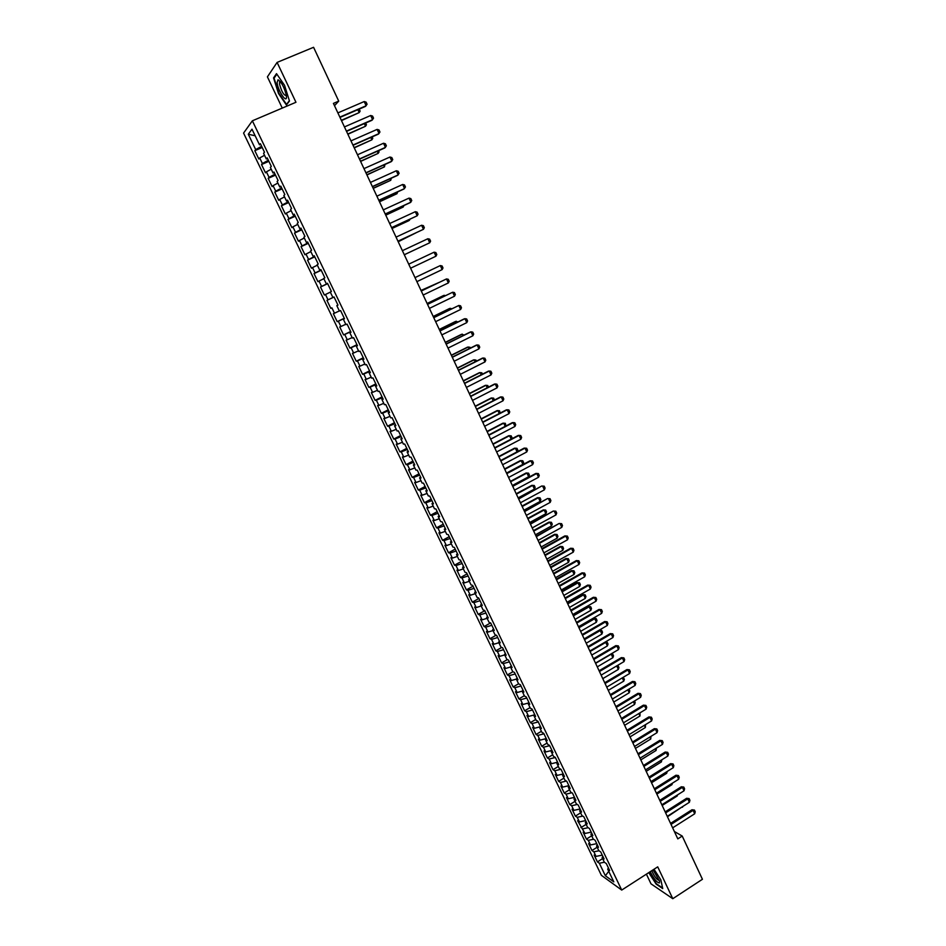 <?xml version="1.0" encoding="UTF-8"?>
<svg xmlns="http://www.w3.org/2000/svg" width="946" height="946" viewBox="0 0 946 946"><rect width="100%" height="100%" fill="white"/><g stroke="black" fill="none" stroke-linecap="round" stroke-linejoin="round"><path stroke-width="1.42" d="M646.402 874.151L651.002 883.836L672.783 898.7L702.429 879.283L682.22 836.051L674.344 831.487M243.571 133.102L601.372 875.31L621.723 890.068L252.369 120.804L243.571 133.102M252.369 120.804L295.956 102.274L277.095 62.412L267.411 76.851L282.263 108.092M255.16 135.775L248.29 134.237L255.692 149.598L254.829 150.686L258.837 158.999L259.712 157.947L262.397 163.516L261.51 164.545L265.507 172.834L266.405 171.829L269.066 177.375L268.167 178.356L272.141 186.61L273.063 185.664L275.712 191.187L274.789 192.109L278.751 200.339L279.697 199.44L282.346 204.939L281.4 205.814L285.349 214.021L286.307 213.169L288.944 218.644L287.974 219.472L291.912 227.643L292.893 226.851L295.519 232.302L294.525 233.083L298.451 241.23L299.456 240.473L302.07 245.913L301.065 246.646L304.967 254.758L305.996 254.06L308.597 259.476L307.568 260.15L311.459 268.226L312.511 267.588L315.101 272.98L314.048 273.607L317.927 281.66L318.991 281.057L321.581 286.437L320.505 287.016L324.372 295.046L325.459 294.49L328.037 299.847L326.949 300.379L330.793 308.372L331.904 307.864L334.482 313.209L333.359 313.694L337.19 321.652L338.325 321.202L340.891 326.524L339.744 326.949L343.575 334.896L344.722 334.482L347.277 339.78L346.118 340.17L349.925 348.081L351.096 347.714L353.638 353L352.456 353.343L356.252 361.218L357.446 360.899L359.977 366.161L358.782 366.457L362.555 374.309L363.772 374.037L366.291 379.287L365.073 379.535L368.845 387.352L370.075 387.139L372.594 392.354L371.352 392.555L375.101 400.347L376.354 400.182L378.861 405.385L377.608 405.538L381.344 413.307L382.61 413.177L385.105 418.357L383.828 418.475L387.564 426.208L388.853 426.126L391.337 431.293L390.036 431.364L393.749 439.074L395.061 439.027L397.545 444.182L396.22 444.194L399.922 451.881L401.258 451.881L403.729 457.013L402.393 456.989L406.082 464.652L407.419 464.699L409.89 469.807L408.53 469.748L412.208 477.375L413.568 477.47L416.027 482.555L414.655 482.448L418.309 490.052L419.693 490.182L422.141 495.255L420.745 495.113L424.399 502.681L425.795 502.858L428.231 507.919L426.823 507.718L430.465 515.274L431.884 515.487L434.309 520.525L432.878 520.288L436.508 527.809L437.939 528.081L440.363 533.095L438.909 532.823L442.527 540.308L443.981 540.615L446.394 545.617L444.927 545.298L448.522 552.771L450 553.114L452.401 558.105L450.923 557.738L454.506 565.176L455.996 565.566L458.384 570.533L456.894 570.131L460.466 577.545L461.967 577.982L464.356 582.925L462.842 582.476L466.402 589.866L467.927 590.339L470.304 595.282L468.767 594.786L472.314 602.153L473.863 602.661L476.228 607.58L474.679 607.048L478.215 614.392L479.776 614.947L482.129 619.843L480.568 619.275L484.08 626.583L485.665 627.186L488.018 632.07L486.433 631.455L489.945 638.739L491.542 639.378L493.883 644.238L492.275 643.587L495.775 650.848L497.383 651.522L499.725 656.37L498.104 655.684L501.593 662.921L503.213 663.631L505.542 668.467L503.911 667.734L507.387 674.947L509.031 675.704L511.348 680.517L509.693 679.748L513.158 686.938L514.825 687.73L517.131 692.531L515.464 691.715L518.916 698.881L520.596 699.709L522.89 704.498L521.211 703.647L524.64 710.789L526.343 711.652L528.637 716.418L526.934 715.543L530.363 722.649L532.078 723.56L534.36 728.302L532.645 727.379L536.051 734.474L537.789 735.42L540.06 740.15L538.333 739.193L541.727 746.252L543.477 747.234L545.747 751.952L543.997 750.958L547.391 757.994L549.153 759.011L551.412 763.718L549.65 762.689L553.02 769.701L554.805 770.754L557.052 775.436L555.278 774.372L558.637 781.361L560.434 782.46L562.681 787.119L560.883 786.02L564.242 792.985L566.051 794.108L568.286 798.767L566.477 797.62L569.823 804.573L571.644 805.732L573.879 810.367L572.046 809.197L575.381 816.114L577.214 817.309L579.449 821.932L577.604 820.714L584.995 833.461L583.138 832.208L586.449 839.078L588.317 840.355L590.529 844.944L588.649 843.655L591.948 850.513L593.84 851.814L596.039 856.39L594.147 855.078L597.434 861.901L602.626 858.601M248.29 134.237L251.991 129.188L259.5 144.809L260.789 144.502M608.739 871.313L605.369 875.76L613.812 881.861L607.71 869.173L609.673 870.557L606.327 863.592L604.376 862.232L602.141 857.584L604.092 858.944L600.734 851.956L598.794 850.62L596.559 845.972L598.487 847.285L595.117 840.273L593.201 838.984L590.954 834.313L592.87 835.59L589.488 828.554L587.584 827.301L585.326 822.618L587.23 823.86L583.836 816.8L581.944 815.582L579.685 810.876L581.577 812.082L578.172 804.999L576.291 803.816L574.021 799.098L575.901 800.269L572.484 793.162L570.615 792.015L568.345 787.273L570.202 788.408L566.772 781.278L564.928 780.166L562.645 775.413L564.478 776.512L561.037 769.346L559.204 768.282L556.922 763.517L558.743 764.569L555.29 757.379L553.481 756.351L551.175 751.573L552.984 752.59L549.52 745.377L547.722 744.384L545.416 739.583L547.202 740.564L543.725 733.327L541.952 732.37L539.634 727.557L541.408 728.491L537.919 721.242L536.157 720.32L533.828 715.483L535.59 716.382L532.09 709.098L530.339 708.223L528.01 703.375L529.748 704.238L526.236 696.93L524.51 696.09L522.168 691.219L523.895 692.046L520.371 684.703L518.656 683.911L516.303 679.027L518.006 679.807L514.47 672.44L512.779 671.684L510.426 666.788L512.105 667.521L508.558 660.131L506.879 659.421L504.514 654.502L506.193 655.2L502.622 647.785L500.966 647.111L498.589 642.18L500.245 642.831L496.674 635.393L495.03 634.754L492.641 629.811L494.285 630.426L490.69 622.953L489.07 622.362L486.682 617.395L488.302 617.963L484.695 610.466L483.087 609.922L480.686 604.932L482.294 605.464L478.676 597.943L477.08 597.434L474.679 592.433L476.264 592.917L472.633 585.373L471.061 584.912L468.648 579.886L470.209 580.336L466.567 572.756L465.018 572.33L462.594 567.293L464.143 567.695L460.489 560.091L458.952 559.713L456.516 554.652L458.053 555.018L454.376 547.391L452.862 547.048L450.426 541.975L451.928 542.295L448.25 534.632L446.749 534.336L444.301 529.24L445.791 529.512L442.101 521.837L440.623 521.589L438.164 516.469L439.63 516.693L435.929 508.983L434.462 508.782L432.003 503.65L433.457 503.84L429.732 496.094L428.29 495.941L425.818 490.785L427.249 490.927L423.512 483.158L422.093 483.039L419.61 477.872L421.017 477.967L417.281 470.174L415.873 470.103L413.378 464.912L414.774 464.959L411.013 457.131L409.63 457.107L407.123 451.904L408.506 451.904L404.722 444.052L403.363 444.076L400.844 438.849L402.204 438.802L398.42 430.927L397.072 430.998L394.553 425.747L395.889 425.665L392.082 417.742L390.757 417.86L388.227 412.598L389.551 412.468L385.732 404.521L384.419 404.687L381.888 399.401L383.177 399.212L379.358 391.242L378.069 391.455L375.515 386.157L376.792 385.921L372.949 377.927L371.683 378.187L369.129 372.854L370.383 372.582L366.528 364.553L365.274 364.86L362.708 359.515L363.95 359.184L360.071 351.132L358.853 351.486L356.275 346.118L357.493 345.751L353.603 337.663L352.397 338.065L349.807 332.685L351.001 332.259L347.111 324.135L345.917 324.596L343.327 319.192L344.498 318.719L340.584 310.572L339.425 311.068L336.811 305.641L337.97 305.12L334.033 296.949L332.897 297.493L330.284 292.054L331.407 291.486L327.47 283.268L326.346 283.871L323.721 278.408L324.833 277.793L320.871 269.551L319.772 270.201L317.135 264.714L318.223 264.04L314.249 255.775L313.173 256.472L310.536 250.974L311.601 250.252L307.604 241.94L306.551 242.696L303.903 237.174L304.943 236.394L300.934 228.069L299.906 228.873L297.245 223.327L298.262 222.499L294.241 214.139L293.236 214.99L290.564 209.421L291.557 208.546L287.525 200.15L286.543 201.06L283.859 195.479L284.829 194.545L280.785 186.114L279.815 187.072L277.119 181.466L278.077 180.485L274.009 172.018L273.075 173.035L270.367 167.407L271.301 166.366L267.21 157.876L266.299 158.952L263.579 153.299L264.49 152.211L260.387 143.686L259.5 144.809M605.369 875.76L599.338 863.249L597.434 861.901M334.506 105.704L338.727 101.116L333.43 103.398L677.809 838.877L682.22 836.051M596.039 856.39L602.259 855.137M593.84 851.814L598.995 850.761M607.71 869.173L608.384 867.872M590.529 844.944L596.749 843.655M588.317 840.355L593.591 839.244M602.141 857.584L602.827 856.307M584.995 833.461L591.215 832.137M582.771 828.85L588.176 827.691M596.559 845.972L597.245 844.707M579.449 821.932L585.657 820.584M577.214 817.309L582.748 816.102M590.954 834.313L591.652 833.059M573.879 810.367L580.087 808.984M571.644 805.732L577.308 804.455M585.326 822.618L586.035 821.376M568.286 798.767L574.494 797.348M566.051 794.108L571.857 792.772M579.685 810.876L580.406 809.658M562.681 787.119L568.889 785.677M560.434 782.46L566.394 781.053M574.021 799.098L574.754 797.892M557.052 775.436L563.26 773.958M554.805 770.754L560.919 769.287M568.345 787.273L569.078 786.079M551.412 763.718L557.608 762.204M549.153 759.011L555.337 757.498M562.645 775.413L563.39 774.242M545.747 751.952L551.944 750.415L551.175 751.573M543.477 747.234L549.661 745.685M556.922 763.517L557.679 762.346M540.06 740.15L546.079 738.625M537.789 735.42L543.974 733.824M534.36 728.302L540.166 726.8M532.078 723.56L538.262 721.94M545.416 739.583L546.197 738.448M528.637 716.418L534.23 714.94M526.343 711.652L532.527 709.997M539.634 727.557L540.414 726.433M522.89 704.498L528.258 703.044M520.596 699.709L526.768 698.03M533.828 715.483L534.632 714.384M517.131 692.531L522.251 691.112M514.825 687.73L520.998 686.004M528.01 703.375L528.814 702.287M511.348 680.517L516.35 679.11M509.031 675.704L515.203 673.954M522.168 691.219L522.984 690.154M505.542 668.467L510.544 667.036M503.213 663.631L509.386 661.845M516.303 679.027L517.131 677.963M499.725 656.37L504.715 654.916M497.383 651.522L503.544 649.701M510.426 666.788L511.254 665.748M493.883 644.238L498.861 642.748M491.542 639.378L497.691 637.521M504.514 654.502L505.365 653.473M488.018 632.07L492.996 630.544M485.665 627.186L491.814 625.294M498.589 642.18L499.441 641.163M482.129 619.843L487.107 618.294M479.776 614.947L485.925 613.02M492.641 629.811L493.505 628.806M476.228 607.58L481.207 606.008M473.863 602.661L480 600.71M486.682 617.395L487.545 616.414M470.304 595.282L475.27 593.674M467.927 590.339L474.064 588.353M480.686 604.932L481.573 603.974M464.356 582.925L469.322 581.293M461.967 577.982L468.104 575.948M474.679 592.433L475.578 591.487M458.384 570.533L463.351 568.877M455.996 565.566L462.121 563.509M468.648 579.886L469.547 578.952M452.401 558.105L457.367 556.414M450 553.114L456.126 551.01M462.594 567.293L463.505 566.382M446.394 545.617L451.348 543.903M443.981 540.615L450.107 538.475M456.516 554.652L457.438 553.765M440.363 533.095L445.318 531.345M437.939 528.081L444.052 525.905M450.426 541.975L451.36 541.088M434.309 520.525L439.263 518.751M431.884 515.487L437.998 513.276M444.301 529.24L445.247 528.388M428.231 507.919L433.185 506.11M425.795 502.858L431.908 500.611M438.164 516.469L439.121 515.629M422.141 495.255L427.084 493.422M419.693 490.182L425.795 487.9M432.003 503.65L432.972 502.823M416.027 482.555L420.958 480.686M413.568 477.47L419.669 475.14M425.818 490.785L426.788 489.969M409.89 469.807L414.821 467.915M407.419 464.699L413.508 462.334M419.61 477.872L420.592 477.08M403.729 457.013L408.648 455.085M401.258 451.881L407.336 449.492M413.378 464.912L414.383 464.143M397.545 444.182L402.464 442.22M395.061 439.027L401.139 436.591M407.123 451.904L408.14 451.147M391.337 431.293L396.256 429.307M388.853 426.126L394.92 423.654M400.844 438.849L401.873 438.116M385.105 418.357L390.024 416.335M382.61 413.177L388.688 410.659M394.553 425.747L395.582 425.026M378.861 405.385L383.769 403.327M376.354 400.182L382.421 397.627M388.227 412.598L389.279 411.9M372.594 392.354L377.501 390.272M370.075 387.139L376.13 384.549M381.888 399.401L382.941 398.715M366.291 379.287L371.199 377.17M363.772 374.037L369.827 371.411M375.515 386.157L376.591 385.495M359.977 366.161L364.872 364.021M357.446 360.899L363.489 358.238M369.129 372.854L370.205 372.216M353.638 353L358.534 350.812M351.096 347.714L357.139 345.006M362.708 359.515L363.808 358.889M347.277 339.78L352.16 337.568M344.722 334.482L350.753 331.739M356.275 346.118L357.375 345.515M340.891 326.524L345.775 324.277M338.325 321.202L344.356 318.412M349.807 332.685L350.931 332.093M334.482 313.209L339.354 310.927M331.904 307.864L330.793 308.372M343.327 319.192L344.45 318.625M328.037 299.847L332.897 297.493M325.459 294.49L330.331 292.16M336.811 305.641L337.959 305.097M321.581 286.437L327.6 283.54M318.991 281.057L323.863 278.703M315.101 272.98L321.108 270.048M312.511 267.588L317.371 265.187M326.346 283.871L327.505 283.351M308.597 259.476L314.604 256.496M305.996 254.06L310.844 251.624M319.772 270.201L320.942 269.705M302.07 245.913L308.065 242.897M299.456 240.473L304.305 238.014M313.173 256.472L314.368 255.999M295.519 232.302L301.502 229.239M292.893 226.851L297.742 224.356M306.551 242.696L307.757 242.247M288.944 218.644L294.927 215.546M286.307 213.169L291.143 210.639M299.906 228.873L301.124 228.435M282.346 204.939L288.317 201.794M279.697 199.44L284.533 196.874M293.236 214.99L294.454 214.576M275.712 191.187L281.683 187.994M273.063 185.664L277.888 183.063M286.543 201.06L287.773 200.67M269.066 177.375L275.026 174.135M266.405 171.829L271.218 169.204M279.815 187.072L281.068 186.705M262.397 163.516L268.345 160.229M259.712 157.947L264.537 155.286M273.075 173.035L274.328 172.692M255.692 149.598L261.64 146.275M266.299 158.952L267.564 158.621M277.095 62.412L313.575 47.3L338.727 101.116M672.783 898.7L657.718 866.855L621.723 890.068M599.338 863.249L604.388 862.232M289.476 101.021L284.533 85.27L276.504 73.646L273.548 77.915L278.502 93.488L286.39 104.971L289.476 101.021M648.767 872.626L656.181 884.155L662.72 888.578L660.828 879.815L654.005 869.244M254.829 150.686L262.219 147.493M261.51 164.545L268.877 161.34M268.167 178.356L275.499 175.128M274.789 192.109L282.109 188.869M281.4 205.814L288.684 202.562M287.974 219.472L295.247 216.208M294.525 233.083L301.774 229.795M301.065 246.646L308.278 243.335M307.568 260.15L314.758 256.827M314.048 273.607L321.226 270.272M320.505 287.016L327.659 283.67M326.949 300.379L334.068 297.02M337.19 321.652L344.285 318.27M343.575 334.896L350.635 331.49M349.925 348.081L356.973 344.663M356.252 361.218L363.276 357.789M362.555 374.309L369.555 370.867M368.845 387.352L375.822 383.899M375.101 400.347L382.054 396.882M381.344 413.307L388.274 409.819M387.564 426.208L394.47 422.708M393.749 439.074L400.643 435.55M399.922 451.881L406.792 448.357M406.082 464.652L412.917 461.104M412.208 477.375L419.031 473.816M418.309 490.052L425.121 486.481M424.399 502.681L431.175 499.098M430.465 515.274L437.218 511.68M436.508 527.809L443.236 524.202M442.527 540.308L449.244 536.689M448.522 552.771L455.215 549.129M454.506 565.176L461.175 561.534M460.466 577.545L467.111 573.891M466.402 589.866L473.035 586.201M472.314 602.153L478.924 598.475M478.215 614.392L484.801 610.69M484.08 626.583L490.596 622.917M489.945 638.739L496.177 635.204M495.775 650.848L501.758 647.431M501.593 662.921L507.34 659.622M507.387 674.947L512.921 671.755M513.158 686.938L518.585 683.781M518.916 698.881L524.321 695.712M524.64 710.789L530.044 707.608M530.363 722.649L535.743 719.457M536.051 734.474L541.419 731.27M541.727 746.252L547.084 743.048M547.391 757.994L552.724 754.778M553.02 769.701L558.341 766.473M558.637 781.361L563.946 778.132M564.242 792.985L569.527 789.744M569.823 804.573L575.085 801.321M575.381 816.114L580.631 812.851M580.927 827.62L586.165 824.344M586.449 839.078L591.676 835.803M591.948 850.513L597.163 847.226M274.506 77.513L273.548 77.915M337.876 112.905L364.198 101.553L366.102 102.144L367.072 104.237L365.499 106.378L339.992 117.41M364.198 101.553L366.137 105.751L339.851 117.115M359.196 109.109L360.119 111.108L359.196 112.598L357.848 109.689M341.482 120.603L359.196 112.598L341.352 120.319M344.439 126.918L370.666 115.507L372.558 116.074L373.528 118.155L371.955 120.284L346.532 131.376M370.666 115.507L372.606 119.681L346.402 131.104M350.978 140.871L377.111 129.401L378.991 129.945L379.961 132.026L378.388 134.131L353.047 145.282M377.111 129.401L379.039 133.563L352.929 145.045M365.664 123.027L366.457 124.742L365.546 126.232L364.328 123.607M347.88 134.261L365.546 126.232L347.761 134.013M372.121 136.898L372.783 138.317L371.873 139.831L370.785 137.477M354.253 147.872L371.873 139.831L354.147 147.647M286.401 96.066L286.26 95.026C284.143 86.949 281.388 81.876 278.018 79.807L277.119 82.586C277.757 90.804 287.407 104.84 286.401 96.066M280.394 81.663L279.448 83.709C281.447 91.478 283.741 95.44 286.342 95.57M289.37 100.702L286.508 104.379L278.857 93.252L274.068 78.163L276.847 74.143M650.221 871.68C653.804 878.846 656.867 882.594 659.409 882.961L659.504 881.033L653.071 869.847M651.794 870.663C654.289 876.469 656.76 879.733 659.208 880.454L659.303 880.336M662.59 887.963L656.347 883.741L649.074 872.425M357.482 154.777L383.532 143.248L385.412 143.78L386.37 145.85L384.797 147.943L359.527 159.141M383.532 143.248L385.46 147.387L359.433 158.94M363.974 168.625L389.941 157.036L391.798 157.544L392.756 159.614L391.171 161.695L365.996 172.952M389.941 157.036L391.857 161.163L365.913 172.775M378.542 150.71L379.074 151.857L378.175 153.37L377.218 151.301M360.603 161.423L378.175 153.37L360.509 161.222M384.951 164.474L384.454 166.874L383.627 165.065M366.93 174.939L384.454 166.874L366.847 174.762M370.43 182.424L396.315 170.777L398.16 171.273L399.117 173.331L397.533 175.388L372.44 186.717M396.315 170.777L398.219 174.892L372.369 186.563M391.325 178.191L390.722 180.319L390.012 178.794M373.232 188.396L390.722 180.319L373.162 188.254M376.875 196.177L402.665 184.47L404.51 184.943L405.456 187.001L403.871 189.046L378.861 200.422M402.665 184.47L404.569 188.573L378.802 200.292M397.687 191.861L396.953 193.717L396.362 192.452M379.512 201.805L396.953 193.717L379.452 201.687M383.284 209.882L409.003 198.116L410.824 198.577L411.77 200.611L410.186 202.645L385.259 214.08M409.003 198.116L410.895 202.196L385.211 213.985M404.013 205.471L403.162 207.068L402.7 206.074M385.767 215.168L403.162 207.068L385.72 215.073M389.681 223.528L415.306 211.703L417.115 212.141L418.061 214.174L417.198 215.771L391.632 227.69M415.306 211.703L417.198 215.771L391.597 227.619M391.999 228.483L408.672 220.773L409.015 219.649M391.963 228.412L409.358 220.371L410.008 219.188M396.043 237.127L421.585 225.254L423.394 225.668L424.328 227.69L423.477 229.299L397.97 241.242M421.585 225.254L423.477 229.299L397.947 241.195M398.207 241.75L415.306 233.165M398.195 241.703L415.933 232.87M402.393 250.678L427.852 238.747L429.638 239.149L430.584 241.159L429.721 242.779L404.297 254.758M427.852 238.747L429.721 242.779L404.285 254.734M408.707 264.182L434.096 252.192L435.87 252.57L436.804 254.58L435.952 256.212L410.599 268.215M435.952 256.212L434.096 252.192M415.01 277.627L440.304 265.578L442.078 265.956L443 267.954L442.16 269.586L416.89 281.648M442.16 269.586L440.304 265.578L414.998 277.604M421.289 291.025L446.5 278.928L448.262 279.283L449.184 281.269L448.357 282.925L423.158 295.034M448.357 282.925L446.5 278.928L421.266 290.978M438.388 282.759L421.029 290.481M439.062 282.44L421.005 290.434M427.533 304.375L452.673 292.231L454.423 292.562L455.345 294.549L454.518 296.204L429.413 308.372M454.518 296.204L452.673 292.231L427.497 304.305M444.573 296.051L444.23 295.294L427.143 303.548M445.601 295.554L443.485 295.566L427.119 303.477M433.765 317.69L458.822 305.475L460.56 305.795L461.471 307.769L460.655 309.448L435.633 321.664M460.655 309.448L458.822 305.475L433.717 317.584M450.734 309.295L450.272 308.29L433.244 316.579M452.022 308.668L449.516 308.526L433.197 316.472M439.973 330.946L464.947 318.684L466.674 318.979L467.584 320.954L466.78 322.633L441.829 334.908M466.78 322.633L464.947 318.684L464.155 318.908L439.914 330.816M456.883 322.48L456.291 321.226L439.322 329.551M458.16 321.853L455.534 321.451L439.263 329.433M446.157 344.143L471.049 331.833L472.764 332.117L473.674 334.08L472.882 335.771L448.014 348.104M472.882 335.771L471.049 331.833L470.245 332.046L446.086 344.001M462.996 335.629L462.298 334.127L445.377 342.487M464.273 335.002L461.53 334.328L445.306 342.334M452.318 357.304L477.127 344.947L478.842 345.207L479.74 347.17L478.948 348.861L454.163 361.242M478.948 348.861L477.127 344.947L476.323 345.124L452.235 357.127M469.098 348.731L468.282 346.981L451.408 355.377M470.363 348.093L469.961 347.229L467.501 347.158L451.337 355.199M458.455 370.418L483.193 358.002L484.884 358.25L485.795 360.201L485.002 361.916L460.3 374.344M485.002 361.916L483.193 358.002L482.377 358.167L458.361 370.217M475.164 361.786L474.242 359.776L457.426 368.207M476.429 361.147L475.909 360.024L473.449 359.941L457.332 368.018M464.581 383.485L489.236 371.021L490.915 371.246L491.814 373.197L491.033 374.912L466.413 387.399M491.033 374.912L489.236 371.021L488.396 371.151L464.474 383.26M481.218 374.782L480.178 372.547L463.422 381.013M482.484 374.155L481.833 372.771L479.374 372.677L463.315 380.789M470.67 396.504L495.243 383.981L496.922 384.194L497.821 386.134L497.052 387.86L472.492 400.395M497.052 387.86L495.243 383.981L494.415 384.1L470.552 396.256M487.249 387.742L486.09 385.259L469.382 393.761M488.503 387.103L487.746 385.471L485.286 385.377L469.275 393.512M476.749 409.476L501.238 396.906L502.905 397.107L503.804 399.035L503.036 400.773L478.57 413.355M503.036 400.773L501.238 396.906L500.399 397.001L476.618 409.204M493.256 400.655L491.991 397.935L475.341 406.461M494.51 400.016L493.635 398.124L491.175 398.018L475.211 406.201M482.803 422.401L507.222 409.784L508.865 409.961L509.764 411.888L509.007 413.627L484.612 426.268M509.007 413.627L507.222 409.784L506.358 409.855L482.661 422.105M488.834 435.278L513.17 422.602L514.813 422.779L515.7 424.695L514.955 426.445L490.631 439.133M514.955 426.445L513.17 422.602L512.306 422.661L488.68 434.959M494.841 448.108L519.106 435.397L520.738 435.538L521.624 437.454L520.879 439.216L496.638 451.952M520.879 439.216L519.106 435.397L518.231 435.42L494.675 447.765M500.824 460.903L525.018 448.132L526.638 448.262L527.525 450.166L526.78 451.94L502.622 464.723M526.78 451.94L525.018 448.132L524.131 448.132L500.647 460.525M506.796 473.639L530.907 460.82L532.515 460.939L533.402 462.842L532.669 464.616L508.581 477.458M532.669 464.616L530.907 460.82L530.008 460.808L506.607 473.248M512.732 486.339L536.772 473.473L538.38 473.579L539.255 475.471L538.534 477.257L514.518 490.134M538.534 477.257L536.772 473.473L535.874 473.426L512.543 485.913M518.656 498.991L541.715 486.019L544.21 486.161L545.085 488.053L544.376 489.851L520.43 502.775M518.455 498.542L541.715 486.019M544.376 489.851L542.626 486.078L544.21 486.161M524.569 511.597L547.533 498.554L550.028 498.708L550.903 500.588L550.194 502.397L526.331 515.369M524.344 511.136L547.533 498.554M550.194 502.397L548.455 498.637L550.028 498.708M530.446 524.155L553.327 511.041L555.834 511.207L556.697 513.075L556 514.896L532.208 527.915M530.221 523.67L553.327 511.041M556 514.896L554.261 511.147L555.834 511.207M536.311 536.678L559.11 523.493L561.605 523.67L562.468 525.527L561.782 527.348L538.061 540.426M536.063 536.169L559.11 523.493M561.782 527.348L560.044 523.623L561.605 523.67M542.153 549.153L565.814 536.051L564.868 535.897L567.364 536.075L568.227 537.931L567.541 539.764L543.891 552.878M541.892 548.621L564.868 535.897M567.541 539.764L565.814 536.051L567.364 536.075M547.971 561.581L571.561 548.432L570.604 548.266L573.099 548.444L573.962 550.3L573.276 552.145L549.709 565.294M547.71 561.025L570.604 548.266M573.276 552.145L571.561 548.432L573.099 548.444M553.765 573.962L577.285 560.777L576.327 560.588L578.822 560.777L579.673 562.622L578.999 564.466L555.503 577.675M553.493 573.382L576.327 560.588M578.999 564.466L577.285 560.777L578.822 560.777M559.547 586.307L582.996 573.075L582.027 572.862L584.522 573.063L585.373 574.896L584.699 576.753L561.274 590.008M559.263 585.704L582.027 572.862M584.699 576.753L582.996 573.075L584.522 573.063M565.306 598.605L588.684 585.326L587.703 585.101L590.198 585.302L591.049 587.135L590.387 588.991L567.032 602.295M565.01 597.99L587.703 585.101M590.387 588.991L588.684 585.326L590.198 585.302M571.041 610.868L594.348 597.541L593.367 597.293L595.85 597.494L596.701 599.326L596.039 601.195L572.768 614.533M570.745 610.217L593.367 597.293M596.039 601.195L594.348 597.541L595.85 597.494M576.764 623.083L599.989 609.709L599.007 609.437L601.49 609.65L602.33 611.471L601.68 613.351L578.479 626.737M576.457 622.409L599.007 609.437M601.68 613.351L599.989 609.709L601.49 609.65M582.464 635.251L605.617 621.841L604.624 621.546L607.107 621.77L607.947 623.58L607.308 625.472L584.167 638.893M582.145 634.565L604.624 621.546M607.308 625.472L605.617 621.841L607.107 621.77M588.14 647.383L611.234 633.926L610.229 633.619L612.712 633.844L613.552 635.641L612.913 637.545L589.843 651.014M587.809 646.674L610.229 633.619M612.913 637.545L611.234 633.926L612.712 633.844M593.804 659.468L616.816 645.976L615.811 645.645L618.294 645.87L619.122 647.667L618.495 649.571L595.495 663.087M593.461 658.735L615.811 645.645M618.495 649.571L616.816 645.976L618.294 645.87M599.445 671.518L622.385 657.978L621.368 657.624L623.852 657.86L624.679 659.658L624.053 661.573L601.136 675.125M599.09 670.761L621.368 657.624M624.053 661.573L622.385 657.978L623.852 657.86M605.062 683.52L627.943 669.934L626.914 669.567L629.397 669.803L630.225 671.601L629.598 673.517L606.741 687.115M604.707 682.752L626.914 669.567M629.598 673.517L627.943 669.934L629.397 669.803M610.667 695.476L633.477 681.853L632.436 681.475L634.92 681.711L635.747 683.497L635.133 685.424L612.346 699.059M610.3 694.695L632.436 681.475M635.133 685.424L633.477 681.853L634.92 681.711M616.248 707.407L638.988 693.737L637.947 693.335L640.418 693.584L641.246 695.357L640.631 697.297L617.915 710.966M615.87 706.591L637.947 693.335M640.631 697.297L638.988 693.737L640.418 693.584M621.806 719.279L644.474 705.574L643.434 705.148L645.905 705.409L646.721 707.182L646.13 709.122L623.473 722.839M621.416 718.452L643.434 705.148M646.13 709.122L644.474 705.574L645.905 705.409M627.352 731.128L649.961 717.375L648.897 716.938L651.368 717.198L652.184 718.96L651.593 720.911L629.019 734.664M626.95 730.265L648.897 716.938M651.593 720.911L649.961 717.375L651.368 717.198M499.252 413.52L497.868 410.564L481.266 419.125M500.198 413.035L499.5 410.741L497.04 410.623L481.136 418.841M505.211 426.35L503.721 423.146L487.178 431.743M505.874 426.007L505.341 423.311L502.894 423.193L487.024 431.435M511.159 439.121L509.563 435.68L493.055 444.313M511.526 438.932L512.046 437.702L511.171 435.834L508.723 435.704L492.901 443.981M517.084 451.857L515.381 448.179L498.92 456.847M517.166 451.81L517.852 450.178L516.977 448.309L514.529 448.179L498.755 456.492M506.524 473.071L522.902 464.356L521.175 460.631L504.774 469.334M522.902 464.356L523.635 462.618L522.76 460.749L520.312 460.619L504.596 468.944M512.342 485.499L528.672 476.76L526.946 473.047L510.604 481.774M528.672 476.76L529.393 474.998L528.53 473.142L526.082 473L510.414 481.372M518.136 497.88L534.419 489.106L532.704 485.404L516.398 494.167M531.829 485.345L534.277 485.499L531.829 485.345L516.209 493.741M534.277 485.499L535.14 487.344L534.419 489.106M523.918 510.225L540.154 501.427L538.44 497.738L522.192 506.524M537.553 497.655L540 497.809L537.553 497.655L521.979 506.075M540 497.809L540.864 499.654L540.154 501.427M529.677 522.523L545.866 513.69L544.151 510.012L527.951 518.834M543.264 509.918L545.712 510.071L543.264 509.918L527.738 518.373M545.712 510.071L546.563 511.916L545.866 513.69M535.424 534.786L551.553 525.917L549.851 522.251L533.698 531.108M548.952 522.133L551.4 522.298L548.952 522.133L533.473 530.623M551.4 522.298L552.251 524.131L551.553 525.917M541.136 547.001L557.229 538.097L555.527 534.455L539.421 543.335M554.616 534.313L557.064 534.478L554.616 534.313L539.185 542.827M557.064 534.478L557.915 536.311L557.229 538.097M546.835 559.169L562.87 550.241L561.179 546.611L545.133 555.527M560.269 546.445L562.704 546.622L560.269 546.445L544.884 554.995M562.704 546.622L563.556 548.444L562.87 550.241M552.523 571.301L568.511 562.35L566.82 558.719L550.82 567.671M565.897 558.542L568.333 558.719L565.897 558.542L550.56 567.115M568.333 558.719L569.185 560.529L568.511 562.35M558.175 583.386L574.116 574.411L572.436 570.793L556.485 579.768M571.502 570.592L573.95 570.781L571.502 570.592L556.213 579.189M573.95 570.781L574.79 572.59L574.116 574.411M563.828 595.436L579.709 586.425L578.041 582.819L562.137 591.829M577.095 582.606L579.531 582.795L577.095 582.606L561.853 591.238M579.531 582.795L580.371 584.593L579.709 586.425M569.445 607.45L585.29 598.404L583.623 594.809L567.766 603.855M582.677 594.573L585.113 594.774L582.677 594.573L567.47 603.229M585.113 594.774L585.941 596.571L585.29 598.404M575.05 619.417L590.848 610.347L589.181 606.764L573.371 615.834M588.223 606.504L590.659 606.705L588.223 606.504L573.075 615.196M590.659 606.705L591.487 608.503L590.848 610.347M580.631 631.337L596.382 622.243L594.727 618.672L578.964 627.766M593.757 618.4L596.193 618.601L593.757 618.4L578.656 627.103M596.193 618.601L597.021 620.387L596.382 622.243M586.201 643.221L601.893 634.092L600.249 630.544L584.533 639.662M599.279 630.249L601.703 630.462L599.279 630.249L584.214 638.988M601.703 630.462L602.531 632.235L601.893 634.092M591.747 655.07L607.391 645.917L605.747 642.369L590.079 651.522M605.133 642.086L607.202 642.275L605.038 642.145M607.202 642.275L608.03 644.049L607.391 645.917M597.269 666.871L612.878 657.695L611.234 654.159L595.613 663.335M611.151 653.887L612.677 654.053L610.891 654.041M612.677 654.053L613.505 655.815L612.878 657.695M617.135 665.665L618.14 665.783L618.956 667.545L618.341 669.425L616.709 665.913L618.14 665.783M602.779 678.637L618.341 669.425M623.083 677.395L624.395 679.24L623.781 681.12L622.267 677.88M608.266 690.367L623.781 681.12M622.811 677.561L623.58 677.478M628.96 689.126L629.811 690.887L629.208 692.779L627.825 689.8M613.741 702.05L629.208 692.779M634.518 700.986L635.215 702.5L634.612 704.403L633.347 701.684M619.192 713.698L634.612 704.403M640.016 712.823L640.004 715.98L638.857 713.521M624.632 725.31L640.004 715.98M632.874 742.917L655.412 729.141L654.348 728.668L656.82 728.94L657.636 730.702L657.044 732.653L634.53 746.453M632.472 742.054L654.348 728.668M657.044 732.653L655.412 729.141L656.82 728.94M645.503 724.624L645.373 727.521L644.356 725.322M630.048 736.875L645.373 727.521M638.384 754.683L660.852 740.86L659.776 740.375L662.247 740.647L663.063 742.397L662.484 744.36L640.028 758.195M637.971 753.785L659.776 740.375M662.484 744.36L660.852 740.86L662.247 740.647M650.978 736.378L650.73 739.027L649.831 737.088M635.44 748.404L650.73 739.027M643.871 766.402L666.268 752.543L665.192 752.035L667.663 752.318L668.467 754.057L667.888 756.031L645.515 769.902M643.446 765.491L665.192 752.035M667.888 756.031L666.268 752.543L667.663 752.318M656.429 748.097L656.063 750.485L655.282 748.806M640.82 759.898L656.063 750.485M649.346 778.073L671.672 764.179L670.584 763.659L673.055 763.942L673.859 765.681L673.292 767.667L650.978 781.573M648.909 777.151L670.584 763.659M673.292 767.667L671.672 764.179L673.055 763.942M661.857 759.768L661.384 761.92L660.722 760.478M646.189 771.345L661.384 761.92M654.786 789.721L677.052 775.779L675.964 775.235L678.424 775.531L679.228 777.269L678.66 779.256L656.418 793.197M654.348 788.763L675.964 775.235M678.66 779.256L677.052 775.779L678.424 775.531M651.534 782.756L666.682 773.308L666.138 772.125M666.682 773.308L667.226 771.439M660.225 801.321L682.421 787.344L681.321 786.788L683.781 787.072L684.585 788.81L684.029 790.797L661.845 804.786M659.764 800.351L681.321 786.788M684.029 790.797L682.421 787.344L683.781 787.072M656.855 794.132L671.967 784.66L671.53 783.726M671.967 784.66L672.393 783.193M665.641 812.874L687.766 798.862L686.654 798.282L689.126 798.59L689.918 800.304L689.362 802.314L667.261 816.339M665.168 811.893L686.654 798.282M689.362 802.314L687.766 798.862L689.126 798.59M662.165 805.472L677.23 795.976L676.91 795.29M677.23 795.976L677.537 794.888M671.033 824.404L693.099 810.344L691.975 809.752L694.447 810.06L695.239 811.774L694.695 813.785L672.641 827.845M670.56 823.387L691.975 809.752M694.695 813.785L693.099 810.344L694.447 810.06M667.462 816.776L682.279 806.808M682.48 807.245L682.669 806.56M280.146 81.616L278.018 79.807M280.572 81.888L279.472 82.349"/></g></svg>
